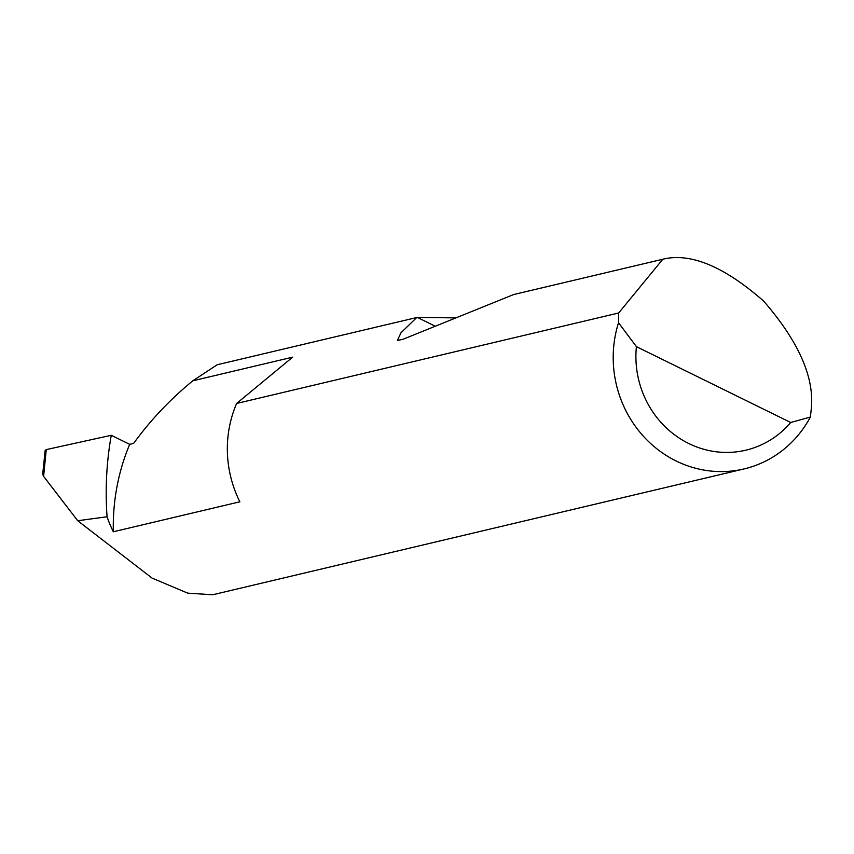 <?xml version="1.0" encoding="UTF-8"?>
<svg xmlns="http://www.w3.org/2000/svg" width="854" height="854" viewBox="0 0 854 854"><rect width="100%" height="100%" fill="white"/><g stroke="black" fill="none" stroke-linecap="round" stroke-linejoin="round"><path stroke-width="1.28" d="M618.68 312.98L662.821 259.232C690.438 252.432 724.043 266.384 763.625 301.067C798.607 341.44 814.502 377.319 811.3 408.692L810.361 417.051A111.415 104.828 -103.3 0 1 744.058 468.931A111.415 104.828 -103.3 0 1 641.333 433.885A111.415 104.828 -103.3 0 1 618.531 322.737L618.68 312.98L236.633 403.462A111.415 104.828 76.7 0 0 236.184 404.529A111.415 104.828 76.7 0 0 239.878 501.8L113.336 531.764A206.551 194.338 -103.3 0 1 129.691 444.347L133.608 443.418C150.432 420.211 170.17 399.341 192.833 380.799L217.204 364.754L417.296 317.389L455.887 317.901M662.821 259.232L513.638 294.555L402.693 339.401L397.441 340.394L400.985 332.772L416.752 317.507M113.336 531.764A111.415 104.828 -103.3 0 1 107.07 516.766A314.998 296.381 -103.3 0 1 111.276 435.294L46.255 449.599L43.607 476.351L42.7 474.216L45.155 450.464L46.255 449.599M744.058 468.931L212.678 594.768L187.72 593.146L152.055 578.083L77.714 520.737L107.07 516.766M77.714 520.737L43.607 476.351M111.276 435.294L129.691 444.347M618.531 322.737L636.411 346.639L790.719 422.506L810.361 417.051M636.411 346.639A93.588 88.058 76.7 0 0 688.783 443.525A93.588 88.058 76.7 0 0 790.719 422.506M236.633 403.462L292.676 357.153L192.833 380.799M417.296 317.389L435.284 326.239"/></g></svg>
